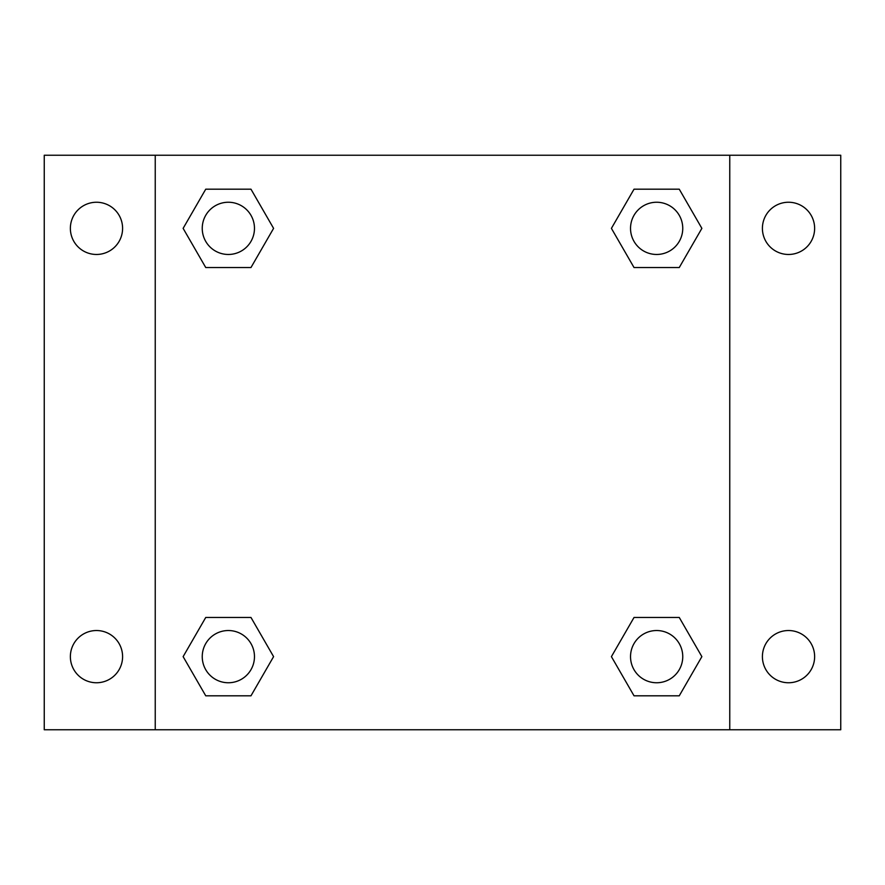 <?xml version="1.0" encoding="UTF-8"?>
<svg xmlns="http://www.w3.org/2000/svg" width="885" height="885" viewBox="0 0 885 885"><rect width="100%" height="100%" fill="white"/><g stroke="black" fill="none" stroke-linecap="round" stroke-linejoin="round"><path stroke-width="1.33" d="M44.25 155.24L840.75 155.24L840.75 729.76L44.25 729.76L44.25 155.24M788.524 202.245A26.119 26.119 0 0 1 814.631 228.363A26.119 26.119 0 0 1 788.524 254.471A26.119 26.119 0 0 1 762.405 228.363A26.119 26.119 0 0 1 788.524 202.245M788.524 630.529A26.119 26.119 0 0 1 814.631 656.637A26.119 26.119 0 0 1 788.524 682.755A26.119 26.119 0 0 1 762.405 656.637A26.119 26.119 0 0 1 788.524 630.529M96.476 630.529A26.119 26.119 0 0 1 122.595 656.637A26.119 26.119 0 0 1 96.476 682.755A26.119 26.119 0 0 1 70.369 656.637A26.119 26.119 0 0 1 96.476 630.529M96.476 202.245A26.119 26.119 0 0 1 122.595 228.363A26.119 26.119 0 0 1 96.476 254.471A26.119 26.119 0 0 1 70.369 228.363A26.119 26.119 0 0 1 96.476 202.245M205.74 617.464L250.975 617.464L273.587 656.637L250.975 695.809L205.74 695.809L183.129 656.637L205.74 617.464L250.975 617.464L205.74 617.464M634.025 189.191L679.26 189.191L701.871 228.363L679.26 267.536L634.025 267.536L611.413 228.363L634.025 189.191L679.26 189.191L634.025 189.191M155.24 729.76L155.24 155.24M729.76 155.24L729.76 729.76M205.74 189.191L250.975 189.191L273.587 228.363L250.975 267.536L205.74 267.536L183.129 228.363L205.74 189.191L250.975 189.191L205.74 189.191M634.025 617.464L679.26 617.464L701.871 656.637L679.26 695.809L634.025 695.809L611.413 656.637L634.025 617.464L679.26 617.464L634.025 617.464M679.26 695.809L634.025 695.809L679.26 695.809M682.755 656.637A26.119 26.119 0 0 0 643.583 634.025A26.119 26.119 0 0 0 643.583 679.26A26.119 26.119 0 0 0 682.755 656.637M250.975 695.809L205.74 695.809L250.975 695.809M254.471 656.637A26.119 26.119 0 0 0 215.298 634.025A26.119 26.119 0 0 0 215.298 679.26A26.119 26.119 0 0 0 254.471 656.637M679.26 267.536L634.025 267.536L679.26 267.536M682.755 228.363A26.119 26.119 0 0 0 643.583 205.74A26.119 26.119 0 0 0 643.583 250.975A26.119 26.119 0 0 0 682.755 228.363M250.975 267.536L205.74 267.536L250.975 267.536M254.471 228.363A26.119 26.119 0 0 0 215.298 205.74A26.119 26.119 0 0 0 215.298 250.975A26.119 26.119 0 0 0 254.471 228.363"/></g></svg>
